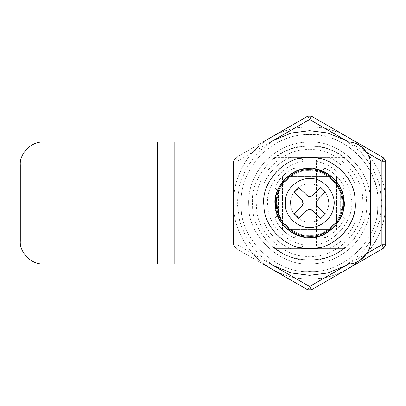<?xml version="1.0" encoding="UTF-8"?>
<svg xmlns="http://www.w3.org/2000/svg" width="406" height="406" viewBox="0 0 406 406"><rect width="100%" height="100%" fill="white"/><g stroke="black" fill="none" stroke-linecap="round" stroke-linejoin="round"><path stroke-width="0.3" stroke-dasharray="2.03 1.52" d="M276.801 193.028L277.557 190.82C276.821 191.505 276.075 195.474 275.319 202.736C276.014 210.283 276.76 214.434 277.557 215.18C276.78 214.454 276.034 210.359 275.319 202.893L275.319 202.736C275.476 198.646 275.973 195.408 276.801 193.028M343.831 202.893C343.116 210.359 342.37 214.454 341.593 215.18C344.039 215.951 344.039 190.049 341.593 190.82L342.349 193.028C343.192 195.453 343.689 198.742 343.831 202.893M328.545 201.508C330.322 211.15 319.659 222.98 309.575 222.031C300.795 222.757 290.635 213.657 290.605 204.492C288.828 194.85 299.491 183.02 309.575 183.969C318.355 183.243 328.515 192.342 328.545 201.508C330.322 211.15 319.659 222.98 309.575 222.031C300.795 222.757 290.635 213.657 290.605 204.492C288.828 194.85 299.491 183.02 309.575 183.969C318.355 183.243 328.515 192.342 328.545 201.508M291.767 173.738L302.724 169.434C307.291 168.515 311.859 168.515 316.426 169.434C331.169 171.499 344.76 188.14 343.831 203C344.76 217.86 331.169 234.501 316.426 236.566C311.859 237.485 307.291 237.485 302.724 236.566C287.874 234.495 274.253 217.641 275.319 202.736L275.319 202.736C275.578 190.693 281.064 181.025 291.767 173.738C303.186 166.095 321.359 167.663 331.108 176.356L336.219 181.467C346.196 192.378 346.196 213.622 336.219 224.533L331.108 229.644C320.197 239.621 298.953 239.621 288.042 229.644L282.931 224.533C278.034 218.575 275.496 211.313 275.319 202.736C275.613 194.367 278.151 187.278 282.931 181.467L288.042 176.356L291.767 173.738M299.958 247.65C301.587 247.777 302.506 247.036 302.724 245.417C302.506 247.036 301.587 247.777 299.958 247.65C280.485 244.686 262.697 222.661 263.9 203C262.697 183.339 280.485 161.314 299.958 158.35C301.587 158.223 302.506 158.964 302.724 160.583C302.506 158.964 301.587 158.223 299.958 158.35C280.485 161.314 262.697 183.339 263.9 203C262.697 222.661 280.485 244.686 299.958 247.65M316.426 245.417C316.644 247.036 317.563 247.777 319.192 247.65C317.563 247.777 316.644 247.036 316.426 245.417L316.426 160.583C316.644 158.964 317.563 158.223 319.192 158.35C317.563 158.223 316.644 158.964 316.426 160.583L316.426 245.417M302.724 245.417L302.724 160.583L302.724 245.417M288.042 176.356L331.108 176.356L288.042 176.356M282.931 224.533L282.931 181.467L282.931 224.533M331.108 229.644L288.042 229.644L331.108 229.644M336.219 181.467L336.219 224.533L336.219 181.467M319.192 158.35C338.665 161.314 356.453 183.339 355.25 203C356.453 222.661 338.665 244.686 319.192 247.65C338.665 244.686 356.453 222.661 355.25 203C356.453 183.339 338.665 161.314 319.192 158.35M341.7 199.184C345.526 215.819 327.292 237.008 309.575 235.353C294.416 236.632 277.014 220.666 277.283 204.974C274.618 188.673 292.69 169.063 309.575 170.647C323.993 169.52 340.938 183.888 341.7 199.184C345.526 215.819 327.292 237.008 309.575 235.353C294.416 236.632 277.014 220.666 277.283 204.974C274.618 188.673 292.69 169.063 309.575 170.647C323.993 169.52 340.938 183.888 341.7 199.184M309.575 248.675C288.169 250.477 263.606 227.944 263.986 205.786L263.986 205.786C260.226 182.776 285.738 155.092 309.575 157.325C320.248 157.168 330.337 160.989 339.842 168.789L339.842 168.789C350.256 178.924 355.392 190.328 355.25 203C355.397 212.774 352.134 222.194 345.46 231.258C335.189 242.981 323.232 248.787 309.575 248.675C288.169 250.477 263.606 227.944 263.986 205.786C260.226 182.776 285.733 155.092 309.575 157.325C329.926 155.737 353.849 176.021 354.93 197.61C356.493 209.105 353.337 220.321 345.46 231.258C335.189 242.981 323.232 248.787 309.575 248.675C286.976 250.715 261.86 225.599 263.9 203C261.86 180.401 286.976 155.285 309.575 157.325C320.248 157.168 330.337 160.989 339.842 168.789C348.678 177.107 353.707 186.709 354.93 197.61L355.25 203C357.29 225.599 332.174 250.715 309.575 248.675C288.169 250.477 263.606 227.944 263.986 205.786L263.986 205.786C260.226 182.776 285.738 155.092 309.575 157.325C329.926 155.737 353.849 176.021 354.93 197.61L355.25 203C357.29 225.599 332.174 250.715 309.575 248.675C288.169 250.477 263.606 227.944 263.986 205.786C260.226 182.776 285.738 155.092 309.575 157.325M306.931 210.445L298.841 218.255L294.32 213.734L302.13 205.644M308.839 209.445L311.026 209.663M311.625 209.973L320.309 218.255L324.83 213.734L317.02 205.644M316.025 203.751L315.949 203M316.02 202.269L316.238 201.549M312.219 195.555L320.309 187.745L324.83 192.266L317.02 200.356M310.326 196.55L309.575 196.626M308.844 196.555L308.124 196.337M302.13 200.356L294.32 192.266L298.841 187.745L306.931 195.555M303.084 202.076L303.201 203.03M303.135 203.705L302.912 204.457M290.544 248.675C278.166 243.29 269.285 234.409 263.9 222.031L263.9 183.969C269.285 171.591 278.166 162.71 290.544 157.325L328.606 157.325C340.984 162.71 349.865 171.591 355.25 183.969L355.25 222.031C349.865 234.409 340.984 243.29 328.606 248.675L290.544 248.675C278.166 243.29 269.285 234.409 263.9 222.031L263.9 183.969C269.285 171.591 278.166 162.71 290.544 157.325L328.606 157.325C340.984 162.71 349.865 171.591 355.25 183.969L355.25 222.031C349.865 234.409 340.984 243.29 328.606 248.675L290.544 248.675M278.496 191.581L278.496 214.419L274.689 218.225C278.775 227.243 285.332 233.8 294.35 237.886L298.156 234.079L320.994 234.079L324.8 237.886C333.818 233.8 340.375 227.243 344.461 218.225L340.654 214.419L340.654 191.581L344.461 187.775C340.375 178.757 333.818 172.2 324.8 168.114L320.994 171.921L298.156 171.921L294.35 168.114C285.332 172.2 278.775 178.757 274.689 187.775L278.496 191.581L278.496 214.419L274.689 218.225C278.775 227.243 285.332 233.8 294.35 237.886L298.156 234.079L320.994 234.079L324.8 237.886C333.818 233.8 340.375 227.243 344.461 218.225L340.654 214.419L340.654 191.581L344.461 187.775C340.375 178.757 333.818 172.2 324.8 168.114L320.994 171.921L298.156 171.921L294.35 168.114C285.332 172.2 278.775 178.757 274.689 187.775L278.496 191.581M366.268 196.26L366.669 203C369.221 231.247 337.822 262.646 309.575 260.094C282.82 262.347 252.111 234.181 252.588 206.487L252.481 203C249.929 174.753 281.328 143.354 309.575 145.906C335.016 143.922 364.918 169.277 366.268 196.26L366.669 203C369.221 231.247 337.822 262.646 309.575 260.094C282.82 262.347 252.111 234.181 252.588 206.487L252.481 203C249.929 174.753 281.328 143.354 309.575 145.906C335.016 143.922 364.918 169.277 366.268 196.26M309.575 263.9C281.038 266.306 248.279 236.256 248.787 206.72L248.675 203C248.467 187.455 254.41 173.103 266.514 159.939C279.678 147.835 294.03 141.892 309.575 142.1C336.711 139.984 368.607 167.028 370.049 195.814L370.475 203C370.683 218.545 364.74 232.897 352.636 246.061C339.472 258.165 325.12 264.108 309.575 263.9C281.038 266.306 248.279 236.256 248.787 206.72L248.675 203C248.467 187.455 254.41 173.103 266.514 159.939C279.678 147.835 294.03 141.892 309.575 142.1C336.711 139.984 368.607 167.028 370.049 195.814L370.475 203C370.683 218.545 364.74 232.897 352.636 246.061C339.472 258.165 325.12 264.108 309.575 263.9M381.356 228.345C371.911 258.8 337.503 280.597 309.575 279.125C290.544 279.389 272.868 272.218 256.541 257.612C241.423 241.717 233.734 224.148 233.475 204.913C232.953 191.876 236.236 178.741 243.321 165.516L243.321 165.516C256.541 140.836 285.799 126.063 309.575 126.875C328.606 126.611 346.282 133.782 362.609 148.388C377.727 164.283 385.416 181.852 385.675 201.087C385.979 209.912 384.538 218.996 381.356 228.345L381.356 228.345C374.586 246.295 363.345 259.82 347.637 268.924C325.82 282.388 293.33 282.388 271.512 268.924C248.944 256.765 232.699 228.624 233.45 203C233.399 190.094 236.688 177.6 243.321 165.516C250.512 153.194 259.911 143.714 271.512 137.076C293.33 123.612 325.82 123.612 347.637 137.076C370.206 149.235 386.451 177.376 385.7 203C385.73 211.435 384.284 219.885 381.356 228.345M262.809 263.9L235.353 248.051L233.45 244.752L235.353 248.051L307.672 289.803L311.478 289.803L383.797 248.051L385.7 244.752L385.7 161.248L383.797 157.949L311.478 116.197L307.672 116.197L235.353 157.949L233.45 161.248L235.353 157.949L262.809 142.1M233.45 161.248L233.45 244.752L233.45 161.248L237.256 161.248L237.256 244.752L270.421 263.9M347.637 263.9L174.834 263.9L174.834 142.1L157.325 142.1L157.325 263.9L174.834 263.9L174.834 142.1L347.637 142.1M43.137 263.9L157.325 263.9L157.325 142.1L43.137 142.1M20.3 164.937L20.3 241.062M370.475 241.062L370.475 164.937M282.551 230.024L336.599 230.024L336.599 175.976L282.551 175.976L282.551 230.024L336.599 230.024L336.599 175.976L282.551 175.976L282.551 230.024M351.149 198.057C356.098 219.59 332.499 247.005 309.575 244.869C289.955 246.523 267.437 225.863 267.782 205.558C264.342 184.461 287.722 159.081 309.575 161.131C328.231 159.675 350.16 178.27 351.149 198.057M309.575 237.256C293.523 238.606 275.095 221.706 275.385 205.091C272.563 187.831 291.696 167.069 309.575 168.744C324.841 167.551 342.781 182.766 343.593 198.955C347.637 216.576 328.332 239.007 309.575 237.256C293.523 238.606 275.095 221.706 275.385 205.091C272.563 187.831 291.696 167.069 309.575 168.744C324.841 167.551 342.781 182.766 343.593 198.955C347.637 216.576 328.332 239.007 309.575 237.256M309.575 237.637C293.345 239.002 274.715 221.915 275.004 205.116C272.152 187.663 291.498 166.668 309.575 168.363C325.008 167.16 343.151 182.543 343.968 198.91C348.064 216.728 328.54 239.408 309.575 237.637C293.345 239.002 274.715 221.915 275.004 205.116C272.152 187.663 291.498 166.668 309.575 168.363C325.008 167.16 343.151 182.543 343.968 198.91C348.064 216.728 328.54 239.408 309.575 237.637M377.641 210.815C376.169 243.265 340.208 273.918 309.575 271.512C277.471 274.217 240.621 240.418 241.189 207.182L241.062 203C240.829 185.517 247.518 169.368 261.129 154.554C275.943 140.943 292.092 134.254 309.575 134.487C341.192 131.884 377.763 164.628 377.874 197.626L377.641 210.815C376.169 243.265 340.208 273.918 309.575 271.512C277.958 274.116 241.387 241.372 241.276 208.374L241.062 203C240.829 185.517 247.518 169.368 261.129 154.554C275.943 140.943 292.092 134.254 309.575 134.487C327.058 134.254 343.207 140.943 358.021 154.554C371.632 169.368 378.321 185.517 378.087 203L377.641 210.815M309.575 149.712C334.163 147.688 362.609 173.154 362.7 198.818L362.862 203C365.243 229.365 335.94 258.668 309.575 256.287C284.987 258.312 256.541 232.846 256.45 207.182L256.287 203C253.907 176.635 283.21 147.332 309.575 149.712M343.831 248.675L275.319 248.675C293.259 263.667 325.891 263.667 343.831 248.675C325.891 263.667 293.259 263.667 275.319 248.675L343.831 248.675M343.831 157.325L275.319 157.325C293.259 142.333 325.891 142.333 343.831 157.325L275.319 157.325C293.259 142.333 325.891 142.333 343.831 157.325M263.9 237.256L263.9 168.744L263.9 237.256C284.779 267.376 334.371 267.376 355.25 237.256L355.25 168.744L355.25 237.256C334.371 267.376 284.779 267.376 263.9 237.256M263.9 168.744C284.779 138.624 334.371 138.624 355.25 168.744C334.371 138.624 284.779 138.624 263.9 168.744M273.416 265.631L258.317 254.019L246.782 238.875L239.763 221.874L237.256 203L239.393 185.557L246.275 168.033L257.947 152.357L273.416 140.369M345.734 140.369L360.832 151.981L372.368 167.125L379.387 184.126L381.894 203L379.757 220.443L372.875 237.967L361.203 253.643L345.734 265.631M235.353 157.949L237.256 161.248L270.421 142.1M366.821 152.544L348.779 142.13M233.45 244.752L237.256 244.752L235.353 248.051M348.779 263.87L366.821 253.456M277.557 190.82L341.593 190.82M277.557 215.18L341.593 215.18"/><path stroke-width="0.61" d="M309.575 237.256C300.07 237.363 291.518 233.511 283.921 225.7C278.069 218.57 275.202 211.003 275.319 203C273.786 186.049 292.624 167.211 309.575 168.744C316.949 168.632 324.049 171.109 330.875 176.174C339.599 183.867 343.918 192.809 343.831 203C345.364 219.95 326.525 238.789 309.575 237.256M309.575 157.325C329.926 155.737 353.849 176.021 354.93 197.61L355.25 203C357.29 225.599 332.174 250.715 309.575 248.675C288.169 250.477 263.606 227.944 263.986 205.786C260.226 182.776 285.738 155.092 309.575 157.325C329.926 155.737 353.849 176.021 354.93 197.61L355.25 203C357.29 225.599 332.174 250.715 309.575 248.675M302.912 204.457L302.13 205.644L303.125 203.751L302.13 200.356L302.891 201.503M308.124 196.337L298.841 187.745L294.32 192.266L302.13 200.356M306.931 195.555C308.692 196.971 310.453 196.971 312.219 195.555L311.021 196.342M316.238 201.549L324.83 192.266L320.309 187.745L312.219 195.555M317.02 200.356C315.604 202.117 315.604 203.878 317.02 205.644L316.233 204.446M302.13 205.644L294.32 213.734L298.841 218.255L306.931 210.445L309.575 209.374L312.219 210.445L320.309 218.255L324.83 213.734L317.02 205.644M306.931 210.445L308.129 209.658M308.169 209.643L308.839 209.445M311.026 209.663L311.625 209.973M316.218 204.406L316.025 203.751M315.949 203L316.02 202.269M310.981 196.357L310.326 196.55M309.575 196.626L308.844 196.555M302.952 201.645L303.084 202.076M303.201 203.03L303.135 203.705M262.809 142.1L307.672 116.197L311.478 116.197L383.797 157.949L385.7 161.248L385.7 244.752L383.797 248.051L311.478 289.803L309.575 286.504L348.779 263.87M311.478 289.803L307.672 289.803L262.809 263.9M347.637 263.9C358.934 264.92 371.495 252.359 370.475 241.062C371.495 252.359 358.934 264.92 347.637 263.9L43.137 263.9C31.841 264.92 19.28 252.359 20.3 241.062C19.28 252.359 31.841 264.92 43.137 263.9M370.475 164.937C371.495 153.641 358.934 141.08 347.637 142.1C358.934 141.08 371.495 153.641 370.475 164.937L370.475 241.062M43.137 142.1C31.841 141.08 19.28 153.641 20.3 164.937C19.28 153.641 31.841 141.08 43.137 142.1L157.325 142.1L157.325 263.9M20.3 164.937L20.3 241.062M347.637 142.1L174.834 142.1L174.834 263.9M174.834 142.1L157.325 142.1M330.276 176.93C340.492 186.329 344.521 196.961 342.349 208.826C340.568 224.046 323.678 237.297 309.575 236.292C300.338 236.393 292.026 232.648 284.642 225.061C277.557 216.159 274.938 206.862 276.801 197.174C278.582 181.954 295.472 168.703 309.575 169.708C316.741 169.601 323.643 172.007 330.276 176.93M333.6 207.273C332.296 218.428 319.913 228.142 309.575 227.401C298.679 228.258 285.88 217.367 285.337 205.817L285.55 198.727C286.854 187.572 299.237 177.858 309.575 178.599C323.567 177.336 337.396 194.428 333.6 207.273M273.416 140.369L291.508 132.975L309.575 130.681L327.642 132.975L345.734 140.369M345.734 265.631L327.642 273.025L309.575 275.319L291.508 273.025L273.416 265.631M348.779 142.13L309.575 119.496L270.421 142.1M311.478 116.197L309.575 119.496L307.672 116.197M366.821 253.456L381.894 244.752L381.894 161.248L383.797 157.949M385.7 161.248L381.894 161.248L366.821 152.544M383.797 248.051L381.894 244.752L385.7 244.752M307.672 289.803L309.575 286.504L270.421 263.9"/></g></svg>
